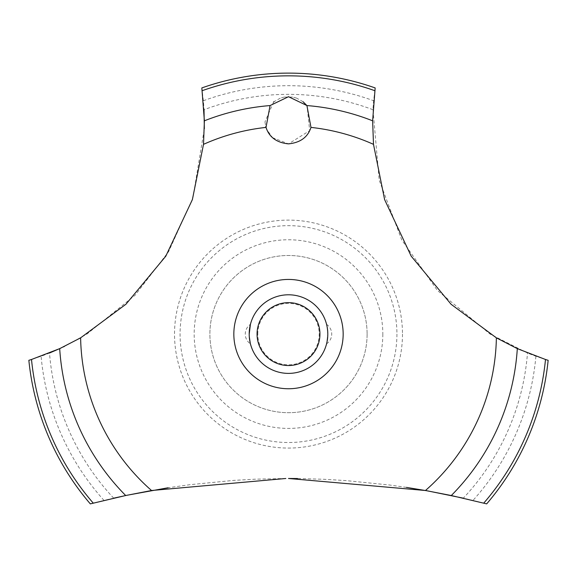 <?xml version="1.0" encoding="UTF-8"?>
<svg xmlns="http://www.w3.org/2000/svg" width="577" height="577" viewBox="0 0 577 577"><rect width="100%" height="100%" fill="white"/><g stroke="black" fill="none" stroke-linecap="round" stroke-linejoin="round"><path stroke-width="0.43" stroke-dasharray="2.88 2.16" d="M367.109 334.09A78.609 78.609 0 0 1 288.5 412.699A78.609 78.609 0 0 1 209.891 334.09A78.609 78.609 0 0 1 288.5 255.488A78.609 78.609 0 0 1 367.109 334.09A78.609 78.609 0 0 1 288.5 412.699A78.609 78.609 0 0 1 209.891 334.09A78.609 78.609 0 0 1 288.5 255.488A78.609 78.609 0 0 1 367.109 334.09M396.926 334.09A108.426 108.426 0 0 1 288.5 442.516A108.426 108.426 0 0 1 180.074 334.09A108.426 108.426 0 0 1 288.5 225.665A108.426 108.426 0 0 1 396.926 334.09M382.825 334.09A94.325 94.325 0 0 1 288.5 428.415A94.325 94.325 0 0 1 194.175 334.09A94.325 94.325 0 0 1 288.5 239.765A94.325 94.325 0 0 1 382.825 334.09M402.479 334.09A113.979 113.979 0 0 1 288.5 448.069A113.979 113.979 0 0 1 174.521 334.09A113.979 113.979 0 0 1 288.5 220.111A113.979 113.979 0 0 1 402.479 334.09M285.824 478.492L255.193 479.191L233.909 480.381L189.963 484.687L168.152 487.753M113.691 498.167A786.054 786.054 0 0 0 104.033 500.439L90.315 503.88A260.97 260.97 0 0 1 28.85 360.315L41.097 356.24A247.605 247.605 0 0 0 49.499 353.023A239.751 239.751 0 0 0 113.691 498.167M60.881 348.09L63.412 346.9M64.343 346.452L86.903 334.09L135.184 295.143L168.592 251.673L192.891 198.026L204.337 128.779M406.424 487.385L389.475 484.997L345.702 480.569L324.166 479.292L297.523 478.535M372.987 109.724A239.751 239.751 0 0 0 204.013 109.724A247.605 247.605 0 0 0 203.349 100.744L201.835 87.928A260.97 260.97 0 0 1 375.165 87.928L373.651 100.744A247.605 247.605 0 0 0 372.987 109.724L379.197 180.168L401.751 239.967L437.46 290.491L490.097 334.09L527.501 353.023A247.605 247.605 0 0 0 535.903 356.24L548.15 360.315A260.97 260.97 0 0 1 486.685 503.88L472.967 500.439A786.054 786.054 0 0 0 463.309 498.167A239.751 239.751 0 0 0 527.501 353.023M292.561 97.051L284.418 97.059M284.252 97.087L280.61 98.061M280.271 98.184L273.981 101.703M273.592 102.014L264.973 121.906M264.973 121.92L265.766 126.551M266.019 127.402L266.798 129.508L272.474 137.578M272.56 137.658L288.5 143.868L309.669 130.676L307.051 105.728M249.286 331.486L249.199 334.09A39.301 39.301 0 0 1 288.5 294.789A39.301 39.301 0 0 1 327.801 334.09C326.495 321.649 326.495 321.649 327.801 334.09C326.495 321.649 326.495 321.649 327.801 334.09A39.301 39.301 0 0 0 288.5 294.789A39.301 39.301 0 0 0 249.199 334.09A39.301 39.301 0 0 0 288.5 373.391A39.301 39.301 0 0 0 327.801 334.09A39.301 39.301 0 0 1 288.5 373.391A39.301 39.301 0 0 1 249.199 334.09A39.301 39.301 0 0 0 288.5 373.391A39.301 39.301 0 0 0 327.801 334.09L326.575 343.842L327.801 334.09A39.301 39.301 0 0 0 288.5 294.789A39.301 39.301 0 0 0 249.199 334.09L249.286 336.694M250.274 343.236L250.425 343.842L250.274 343.236M257.782 334.09A30.718 30.718 0 0 1 288.5 303.372A30.718 30.718 0 0 1 319.218 334.09A30.718 30.718 0 0 1 288.5 364.808A30.718 30.718 0 0 1 257.782 334.09M250.425 324.346L250.274 324.945L250.425 324.346A11.792 11.792 0 0 0 250.425 343.842M303.084 101.754L296.722 98.184M296.448 98.083L292.727 97.08M203.349 100.744A248.391 248.391 0 0 1 373.651 100.744M535.903 356.24A248.391 248.391 0 0 1 472.967 500.439M104.033 500.439A248.391 248.391 0 0 1 41.097 356.24M326.575 343.842A11.792 11.792 0 0 0 326.575 324.346"/><path stroke-width="0.87" d="M93.25 503.122A258.251 258.251 0 0 1 31.504 359.493L28.85 360.315A260.97 260.97 0 0 0 90.315 503.88L125.707 495.528L151.535 490.508L285.824 478.492M168.152 487.753L127.041 495.246L113.691 498.167M49.499 353.023L60.881 348.09M63.412 346.9L64.343 346.452M463.309 498.167L427.413 490.854L406.424 487.385M297.523 478.535L288.5 478.484L425.465 490.508L451.301 495.528L486.685 503.88A260.97 260.97 0 0 0 548.15 360.315L545.496 359.493A258.251 258.251 0 0 1 483.75 503.122M151.535 490.508A207.915 207.915 0 0 1 80.621 337.841L125.916 304.267L165.801 256.174L192.379 199.62L203.508 144.344L204.381 120.809L201.835 87.928A260.97 260.97 0 0 1 375.165 87.928L372.627 120.809L373.492 144.344A207.915 207.915 0 0 0 310.981 127.402C307.837 137.189 300.343 142.678 288.5 143.868C276.657 142.678 269.163 137.189 266.019 127.402L270.079 105.562L288.5 96.705L306.921 105.562L310.981 127.402M273.981 101.703L273.592 102.014M265.766 126.551L266.019 127.402A207.915 207.915 0 0 0 203.508 144.344M249.286 336.694L250.274 343.236M249.199 334.09C250.505 346.539 250.505 346.539 249.199 334.09A39.301 39.301 0 0 1 288.5 294.789A39.301 39.301 0 0 1 327.801 334.09A39.301 39.301 0 0 1 288.5 373.391A39.301 39.301 0 0 1 249.199 334.09L250.425 324.346M257.061 334.09A31.439 31.439 0 0 0 288.5 365.537A31.439 31.439 0 0 0 319.939 334.09A31.439 31.439 0 0 0 288.5 302.651A31.439 31.439 0 0 0 257.061 334.09M249.286 331.486L250.274 324.945M307.051 105.728L303.084 101.754M545.496 359.485L517.309 348.631M451.301 495.528A229.271 229.271 0 0 0 517.309 348.638L496.379 337.841L451.084 304.267L411.199 256.174L384.621 199.62L373.492 144.344M496.379 337.841A207.915 207.915 0 0 1 425.465 490.508M288.5 388.754A54.664 54.664 0 0 1 233.836 334.09A54.664 54.664 0 0 1 288.5 279.434A54.664 54.664 0 0 1 343.164 334.09A54.664 54.664 0 0 1 288.5 388.754M204.337 128.779L204.013 109.724M80.621 337.841L59.691 348.638A229.271 229.271 0 0 0 125.699 495.528M59.691 348.631L31.504 359.485M306.921 105.562A229.271 229.271 0 0 1 372.619 120.809M202.217 90.683A258.251 258.251 0 0 1 374.783 90.683M204.381 120.809A229.271 229.271 0 0 1 270.079 105.562"/></g></svg>
